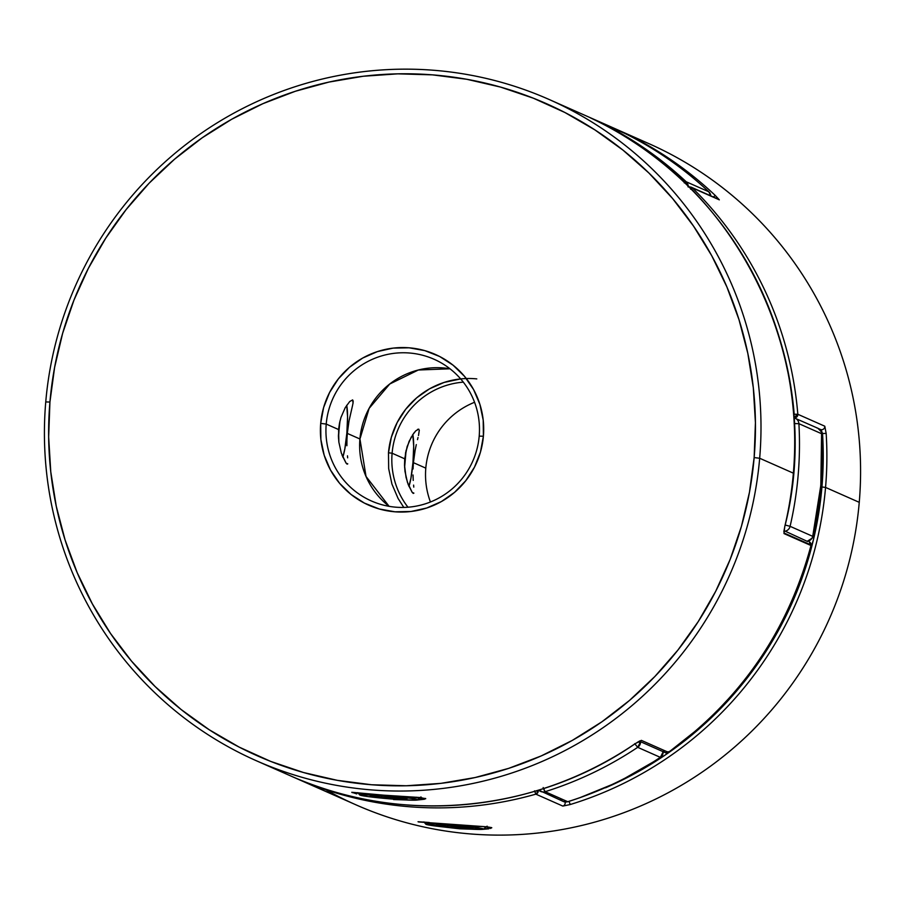 <?xml version="1.0" encoding="UTF-8"?>
<svg xmlns="http://www.w3.org/2000/svg" width="905" height="905" viewBox="0 0 905 905"><rect width="100%" height="100%" fill="white"/><g stroke="black" fill="none" stroke-linecap="round" stroke-linejoin="round"><path stroke-width="1.36" d="M404.705 458.948L405.157 459.005A29.005 4.039 -85.5 0 1 406.107 450.271L404.614 467.421A29.005 4.039 -85.5 0 1 405.157 459.005L404.705 458.948M412.816 434.547A29.005 4.039 -85.5 0 1 412.974 462.466L413.687 446.142L412.816 434.547M408.947 486.404L410.938 478.213L412.974 462.466A29.005 4.039 -85.5 0 1 408.947 486.404M339.047 429.739L338.493 438.167A29.005 4.039 -85.5 0 1 339.047 429.739A29.005 4.039 -85.5 0 1 339.986 421.006L339.047 429.739M346.853 433.201A29.005 4.039 -85.5 0 1 342.825 457.138L344.828 448.948L346.853 433.201L347.577 416.877L346.694 405.293A29.005 4.039 -85.5 0 1 346.853 433.201M384.67 795.246L384.682 795.619A29.005 1.403 4.9 0 1 417.454 799.896A29.005 1.403 4.9 0 1 392.499 799.081L414.569 800.19L417.228 799.613L410.225 798.267L379.172 795.212L359.749 794.794L366.955 796.434L392.499 799.081A29.005 1.403 4.9 0 1 359.726 794.941A29.005 1.403 4.9 0 1 384.682 795.619L384.67 795.246M416.786 797.248A32.286 1.561 4.9 0 1 407.148 796.943M370.19 795.902L377.215 795.665L395.621 797.113L406.99 798.798L399.965 799.036L381.571 797.588L370.19 795.902L377.215 795.665L406.99 798.798L399.965 799.036L400.078 797.78L399.965 799.036L381.571 797.588L381.695 796.015L381.571 797.588L370.19 795.902M450.803 824.885L431.696 823.788L426.074 824.353L458.62 828.347A29.005 1.403 4.9 0 1 425.836 824.206A29.005 1.403 4.9 0 1 450.803 824.885A29.005 1.403 4.9 0 1 483.564 829.15L472.195 826.989L450.803 824.885M458.62 828.347L483.553 829.161A29.005 1.403 4.9 0 1 458.62 828.347M447.681 826.853L436.312 825.156L443.337 824.93L473.111 828.064L466.086 828.301L447.681 826.853L436.312 825.156L443.337 824.93L473.111 828.064L466.086 828.301L447.681 826.853L447.817 825.281L447.681 826.853M482.965 826.514A32.286 1.561 4.9 0 1 473.27 826.197M466.188 827.034L466.086 828.301L466.188 827.034M352.135 792.576L383.641 795.167L351.785 792.282L356.774 793.9M376.299 797.577L393.517 799.16L376.05 797.543M450 368.788L418.325 370.009L389.738 384.014L369.116 408.404L359.941 439.004L366.027 476.46L389.116 506.336A77.479 76.642 -66.1 0 1 359.919 438.982L347.305 433.405L349.025 420.927L352.384 406.221L349.025 420.927L347.305 433.405L359.919 438.982A77.479 76.642 -66.1 0 1 449.989 368.788A77.479 76.642 -66.1 0 0 359.919 438.982A77.479 76.642 -66.1 0 0 374.727 491.585M610.445 126.621A361.593 357.645 113.9 0 1 617.21 129.698L617.12 130.693L617.21 129.698L618.262 130.49A3.224 3.19 -66.1 0 0 617.21 129.698L590.241 117.763A3.224 3.19 113.9 0 1 590.445 117.865A3.224 3.19 -66.1 0 0 590.241 117.763L617.21 129.698A361.593 357.645 -66.1 0 0 610.581 126.677L549.041 99.448A361.593 357.645 113.9 0 1 759.668 458.258L754.148 457.579A356.672 352.769 113.9 0 1 371.616 784.759A356.672 352.769 113.9 0 1 49.933 402.035L45.748 401.944A361.593 357.645 -66.1 0 0 371.853 789.941A361.593 357.645 -66.1 0 0 759.668 458.258A361.593 357.645 113.9 0 1 256.364 760.754A361.593 357.645 113.9 0 1 45.748 401.944A361.593 357.645 113.9 0 1 549.041 99.448M810.959 545.511A3.224 3.19 -66.1 0 0 811.05 544.98L784.081 533.045A3.224 3.19 -66.1 0 0 783.911 531.71A3.224 3.19 113.9 0 1 784.081 533.045L811.05 544.98A3.224 3.19 -66.1 0 0 809.172 541.778L810.959 545.511L783.99 533.577L784.771 526.518A361.593 357.645 -66.1 0 0 793.368 473.168L759.668 458.258L793.368 473.168A361.593 357.645 -66.1 0 0 595.513 120.32L590.241 117.763L595.513 120.32A361.593 357.645 113.9 0 1 793.368 473.168A361.593 357.645 113.9 0 1 784.771 526.518L783.99 533.577L810.959 545.511A361.593 357.645 113.9 0 1 668.354 752.304A361.593 357.645 -66.1 0 0 810.959 545.511L810.982 545.534C787.825 631.407 740.29 700.323 668.388 752.304L665.22 752.621A3.224 3.19 113.9 0 1 663.444 750.562M479.198 436.131A77.479 76.642 -66.1 0 0 409.32 352.995A77.479 76.642 -66.1 0 0 326.219 424.072L320.698 423.393A82.4 81.507 113.9 0 1 409.071 347.803A82.4 81.507 113.9 0 1 483.394 436.221L479.198 436.131A77.479 76.642 113.9 0 1 371.344 500.951A77.479 76.642 113.9 0 1 326.219 424.072A77.479 76.642 113.9 0 1 434.061 359.251A77.479 76.642 113.9 0 1 479.198 436.131L483.394 436.221L480.453 452.104L474.503 467.116L465.77 480.702L454.593 492.331L441.391 501.562L426.674 508.022L411.017 511.483L395.01 511.811L379.274 508.983L364.421 503.112L351.004 494.424L339.545 483.259L330.495 470.034L324.194 455.26L320.879 439.513L320.698 423.393L323.628 407.51L329.578 392.499L338.312 378.912L349.488 367.283L362.69 358.052L377.408 351.593L393.064 348.12L409.071 347.803L424.807 350.631L439.672 356.502L453.077 365.19L464.537 376.356L473.587 389.58L479.888 404.354L483.202 420.101L483.394 436.221A82.4 81.507 113.9 0 1 395.01 511.811A82.4 81.507 113.9 0 1 320.698 423.393L326.219 424.072L338.594 429.547L326.219 424.072A77.479 76.642 -66.1 0 0 396.096 507.207A77.479 76.642 -66.1 0 0 479.198 436.131M347.78 463.88L346.061 463.111L347.147 464.152M347.656 457.84L347.475 455.826M346.898 445.713L346.932 439.728L346.898 445.713M347.305 433.405L346.932 439.728L347.305 433.405M353.176 400.87L353.052 403.03L352.656 399.897L349.692 401.548L345.212 407.68L340.981 417.409L339.488 423.28L338.594 429.547L338.866 442.16L341.332 453.122L346.061 463.111L342.045 455.158M352.384 406.221L353.052 403.03M634.722 743.661L637.697 747.326L640.582 741.715A6.459 6.392 113.9 0 1 640.559 742.473L637.844 742.021L640.559 742.473A6.459 6.392 113.9 0 1 637.697 747.326A361.593 357.645 113.9 0 1 545.115 791.694L567.729 801.706A361.593 357.645 -66.1 0 0 660.311 757.338L637.697 747.326L634.914 743.899C534.889 812.95 399.965 825.394 290.075 775.664A361.593 357.645 -66.1 0 0 634.869 743.887L641.385 740.369L668.354 752.304A3.224 3.19 113.9 0 1 665.22 752.621A3.224 3.19 -66.1 0 0 668.354 752.304L641.385 740.369A3.224 3.19 113.9 0 1 639.869 740.946M413.053 800.19L393.539 799.545L412.827 800.19M424.479 799.239L416.832 800.065M416.843 800.065L425.678 798.493L383.641 795.167L420.701 797.565L425.655 798.81M754.148 457.579L755.426 422.658L753.311 387.804L747.813 353.346L738.989 319.635L726.907 286.976L711.715 255.696L693.524 226.103L672.528 198.455L648.93 173.047L622.957 150.106L594.857 129.868L564.901 112.503L533.373 98.204L500.578 87.095L466.833 79.289L432.466 74.855L397.815 73.848L363.199 76.258L328.956 82.084L295.415 91.247L262.903 103.679L231.725 119.245L202.188 137.809L174.586 159.178L149.167 183.161L126.18 209.519L105.862 237.992L88.385 268.31L73.939 300.189L62.637 333.323L54.617 367.373L49.933 402.035L48.655 436.957L50.771 471.81L56.268 506.268L65.092 539.98L77.174 572.639L92.378 603.918L110.557 633.511L131.553 661.159L155.151 686.567L181.124 709.509L209.225 729.747L239.18 747.111L270.708 761.41L303.503 772.519L337.248 780.325L371.616 784.759L406.266 785.766L440.893 783.357L475.136 777.531L508.667 768.368L541.19 755.935L572.356 740.369L601.893 721.805L629.495 700.436L654.915 676.454L677.902 650.095L698.219 621.622L715.697 591.293L730.154 559.414L741.444 526.291L749.464 492.241L754.148 457.579L759.668 458.258A361.593 357.645 -66.1 0 0 433.552 70.251A361.593 357.645 -66.1 0 0 45.748 401.944L49.933 402.035A356.672 352.769 113.9 0 1 432.466 74.855A356.672 352.769 113.9 0 1 754.148 457.579M341.332 453.122L338.866 442.16L338.402 435.95L339.488 423.28L340.981 417.409L345.212 407.68L349.692 401.548L352.656 399.897M668.128 751.67L668.354 752.304M639.688 740.957A3.224 3.19 -66.1 0 0 641.385 740.369L634.869 743.887A361.593 357.645 113.9 0 1 293.254 777.056M807.611 541.518L784.013 530.647M481.845 826.435L491.8 827.758L482.942 829.331L488.858 828.81M479.107 829.455L459.661 828.799L442.16 826.808M407.974 507.219A77.479 76.642 113.9 0 1 392.103 453.224L388.483 452.783L388.664 468.575L391.91 484.005L398.087 498.463L403.8 507.422M631.588 136.508A361.593 357.645 113.9 0 1 859.252 502.332A361.593 357.645 -66.1 0 0 648.636 143.522L612.753 127.65A361.593 357.645 113.9 0 1 614.925 128.612A361.593 357.645 113.9 0 1 715.301 195.503L719.328 199.847L692.359 187.912A361.593 357.645 113.9 0 1 797.825 414.275A3.224 3.19 113.9 0 1 793.9 417.703L797.825 414.275L793.651 414.23M821.525 433.224L822.532 433.484A358.357 354.443 113.9 0 1 821.932 486.969L825.552 487.422A361.593 357.645 -66.1 0 0 826.163 433.438L822.532 433.484A358.357 354.443 113.9 0 1 821.932 486.969L813.425 539.821L797.203 590.863L773.628 638.953L743.231 683.037L706.681 722.111L664.813 755.302L618.545 781.886L579.686 797.769M779.001 336.502L783.481 352L790.223 382.928L794.205 414.377L797.825 414.275L824.794 426.21L826.163 433.438A361.593 357.645 113.9 0 1 825.552 487.422A361.593 357.645 113.9 0 1 570.263 804.522L562.831 806.083L535.862 794.149L538.204 791.298L538.124 790.28A3.224 3.19 113.9 0 1 538.204 791.298L535.862 790.97L538.204 791.298A3.224 3.19 113.9 0 1 535.862 794.149A361.593 357.645 113.9 0 1 294.419 777.599A361.593 357.645 113.9 0 1 292.247 776.626L355.959 804.828A361.593 357.645 -66.1 0 0 859.252 502.332L825.552 487.422L859.252 502.332A361.593 357.645 113.9 0 1 325.834 789.748M430.441 501.992A77.479 76.642 113.9 0 1 425.803 468.145A77.479 76.642 -66.1 0 0 430.441 501.992M413.902 493.135L412.182 492.388L413.268 493.417M413.777 487.116L413.596 485.103L413.777 487.116M413.234 480.419L413.008 474.978L413.234 480.419M413.042 468.994L413.415 462.659L413.042 468.994M414.128 456.312L413.415 462.659L425.803 468.145L413.415 462.659L415.135 450.226L414.128 456.312M416.3 444.604L415.135 450.226L416.3 444.604M418.019 437.477L417.488 439.66L418.019 437.477M412.363 435.237L415.814 430.803L418.777 429.151L415.814 430.803L413.664 433.337L409.083 441.391L405.61 452.534L404.524 465.215L404.988 471.426L407.442 482.376L412.182 492.388L408.246 484.65L406.017 477.207L404.524 465.215L404.716 458.812L392.103 453.224L404.716 458.812L407.114 446.64L411.345 436.9M479.186 829.455L459.661 828.799M418.563 821.955L486.811 826.819L491.539 827.6L490.601 828.494M460.679 378.912L444.027 382.453L429.615 388.788L416.685 397.827L405.734 409.218L397.182 422.522L391.356 437.239L388.483 452.783L392.103 453.224A77.479 76.642 113.9 0 1 463.326 382.148M418.506 435.509L419.298 430.147M474.559 402.284A77.479 76.642 -66.1 0 0 425.803 468.145A77.479 76.642 113.9 0 1 474.559 402.284M417.59 429.377L418.777 429.151M418.031 821.74L429.219 822.487M821.333 430.475L822.532 433.484L826.163 433.438L824.794 426.21A3.224 3.19 113.9 0 1 820.812 429.626L818.539 428.619L820.812 429.626A241.058 238.422 -66.1 0 0 819.421 429.287M294.555 777.655A361.593 357.645 -66.1 0 0 535.862 794.149L534.708 791.321M718.299 199.179A3.224 3.19 113.9 0 1 719.328 199.847L715.301 195.503L713.332 196.973L715.301 195.503A361.593 357.645 -66.1 0 0 656.623 150.49M534.584 790.857L535.862 794.149L562.831 806.083A3.224 3.19 -66.1 0 0 565.025 801.954A3.224 3.19 113.9 0 1 562.831 806.083L570.263 804.522L568.94 801.332L570.263 804.522A361.593 357.645 -66.1 0 0 825.552 487.422L821.932 486.969A358.357 354.443 113.9 0 1 605.479 787.825M690.572 189.168L692.359 187.912L719.328 199.847A3.224 3.19 -66.1 0 0 718.389 199.213L691.42 187.278A3.224 3.19 113.9 0 1 692.359 187.912A3.224 3.19 -66.1 0 0 689.191 187.154A3.224 3.19 113.9 0 1 691.42 187.278L689.169 187.143M822.532 433.484L820.812 429.626A3.224 3.19 -66.1 0 0 824.794 426.21L797.825 414.275A361.593 357.645 -66.1 0 0 692.359 187.912L690.9 188.862M779.013 336.524A358.357 354.443 113.9 0 1 794.205 414.377M392.103 453.224A77.479 76.642 113.9 0 1 447.081 385.191M476.788 378.901A80.715 79.832 -66.1 0 0 388.483 452.783M688.185 186.996L686.182 181.758L684.282 182.878M821.525 433.687A361.593 357.645 113.9 0 1 820.767 485.295A361.593 357.645 -66.1 0 0 821.525 433.687L798.9 423.676A361.593 357.645 113.9 0 1 790.099 526.325L812.724 536.337A361.593 357.645 -66.1 0 0 820.767 485.295A361.593 357.645 113.9 0 1 812.724 536.337L790.099 526.325A361.593 357.645 -66.1 0 0 798.9 423.676L821.525 433.687A6.459 6.392 -66.1 0 0 817.747 428.201A6.459 6.392 113.9 0 1 821.525 433.687L821.582 433.733C822.464 433.144 821.186 431.3 817.747 428.201A6.459 6.392 113.9 0 0 816.717 427.85M684.565 182.64A6.459 0.905 -46.9 0 1 686.182 181.758A361.593 357.645 -66.1 0 0 602.402 123.476A6.459 6.392 -66.1 0 0 602.13 123.352L600.671 122.91A6.459 6.392 113.9 0 1 602.402 123.476A361.593 357.645 113.9 0 1 686.182 181.758L708.796 191.77A361.593 357.645 -66.1 0 0 625.016 133.488L602.402 123.476L625.016 133.488A361.593 357.645 113.9 0 1 708.796 191.77L686.182 181.758A6.459 6.392 113.9 0 1 688.196 186.17M793.911 417.793L794.081 417.827A6.459 6.392 113.9 0 1 798.9 423.676A6.459 6.392 -66.1 0 0 794.104 417.839L793.911 417.872A6.459 0.939 -76 0 1 794.07 417.827L817.747 428.201M794.149 423.585L798.9 423.676L794.251 423.574M785.133 525.013L790.099 526.325A6.459 6.392 113.9 0 1 785.246 531.19A6.459 6.392 -66.1 0 0 790.099 526.325L785.155 525.024M807.871 541.201A6.459 6.392 -66.1 0 0 812.724 536.337A6.459 6.392 113.9 0 1 807.871 541.201M821.582 433.744L820.824 485.352L812.724 536.337M710.798 195.853A6.459 6.392 -66.1 0 0 708.796 191.77L710.798 195.853M710.855 195.876L708.796 191.77M708.841 191.792C683.694 168.307 655.763 148.873 625.027 133.488A6.459 6.392 -66.1 0 0 624.755 133.363A6.459 6.392 113.9 0 1 625.016 133.488L602.13 123.352M543.532 788.572A6.459 0.724 72.6 0 0 545.115 791.694A361.593 357.645 -66.1 0 0 637.697 747.326L660.311 757.338A6.459 6.392 -66.1 0 0 663.195 751.727L660.424 757.27M660.311 757.338A361.593 357.645 113.9 0 1 567.729 801.706L545.115 791.694A6.459 6.392 113.9 0 1 538.69 790.099A6.459 6.392 -66.1 0 0 545.115 791.694L543.158 787.542M538.69 790.11L563.261 801.457A6.459 6.392 -66.1 0 0 567.729 801.706A6.459 6.392 113.9 0 1 560.602 799.251M663.252 751.75L662.72 754.578L660.39 757.349C631.6 776.581 600.739 791.366 567.808 801.717L567.729 801.706M420.995 796.92L417.454 799.896M357.78 792.656L359.715 794.941M423.902 821.91L425.836 824.195M487.116 826.175L483.564 829.15M290.075 775.664L256.364 760.754M639.36 741.184L665.22 752.621M634.914 743.899L639.733 740.935M809.172 541.778C811.185 543.803 811.796 545.059 810.982 545.534M783.843 531.642L784.805 526.54C825.62 367.611 742.575 189.303 595.513 120.32M610.581 126.677L618.273 130.501M807.045 541.348C812.396 538.226 814.308 536.575 812.781 536.371M563.261 801.457L567.808 801.717"/></g></svg>
